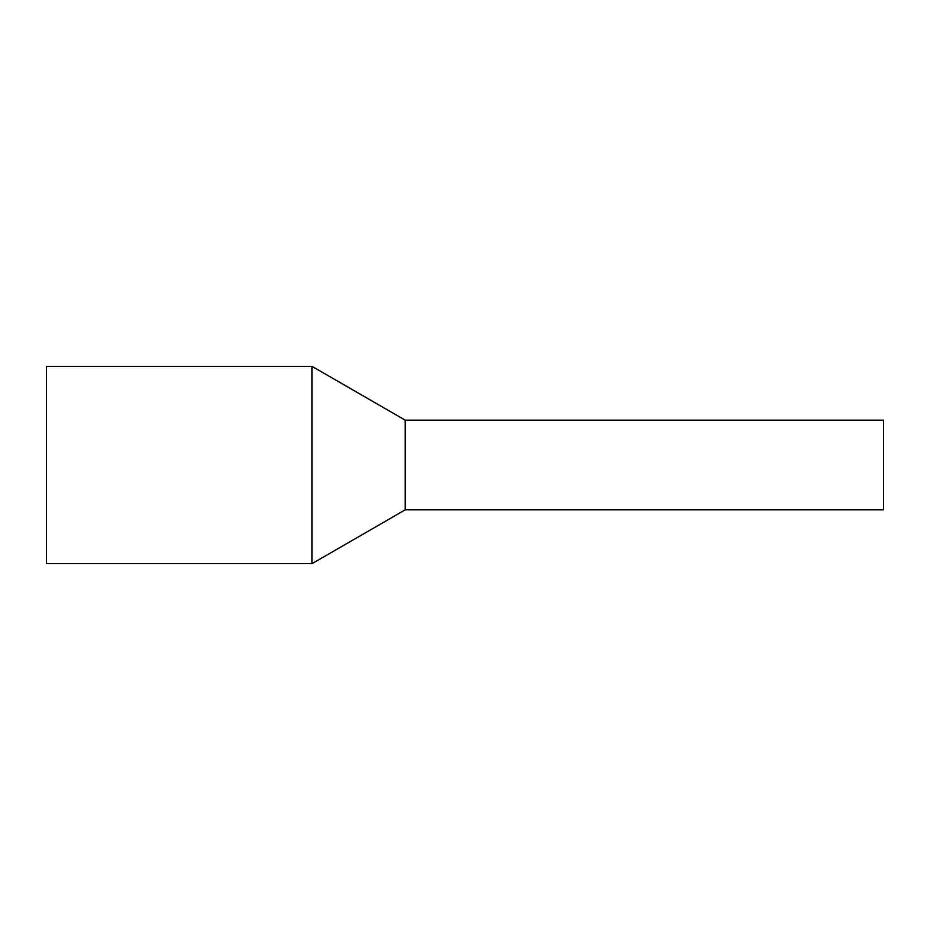 <?xml version="1.0" encoding="UTF-8"?>
<svg xmlns="http://www.w3.org/2000/svg" width="930" height="930" viewBox="0 0 930 930"><rect width="100%" height="100%" fill="white"/><g stroke="black" fill="none" stroke-linecap="round" stroke-linejoin="round"><path stroke-width="1.4" d="M883.5 425.649L883.5 509.838L405.213 509.838L405.213 425.649L405.213 509.838L312.015 563.65L312.015 366.35L405.213 420.162L405.213 425.649L405.213 420.162L883.5 420.162L883.5 425.649M312.015 366.35L46.5 366.35L46.5 563.65L312.015 563.65"/></g></svg>
